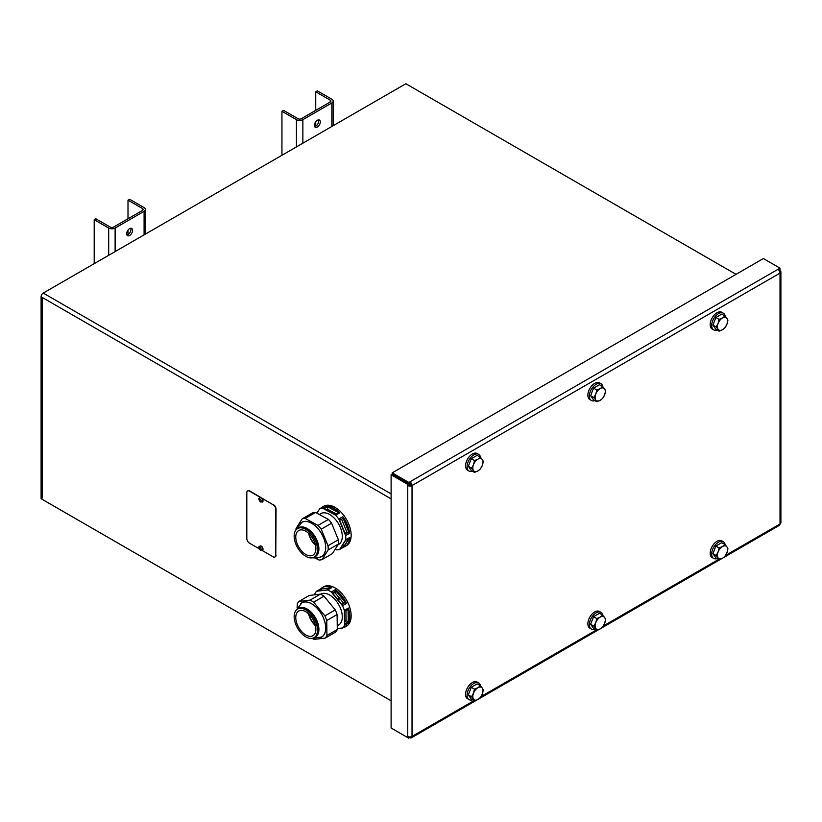 <?xml version="1.0" encoding="UTF-8"?>
<svg xmlns="http://www.w3.org/2000/svg" width="822" height="822" viewBox="0 0 822 822"><rect width="100%" height="100%" fill="white"/><g stroke="black" fill="none" stroke-linecap="round" stroke-linejoin="round"><path stroke-width="1.23" d="M42.169 499.344L391.108 700.796L41.1 498.718L41.1 296.793L391.108 498.872M409.654 483.213A3.031 1.757 60 0 1 410.157 485.093L410.157 485.186M409.079 485.062L409.079 484.477A1.521 0.873 -120 0 0 408.883 483.655M736.029 274.343L405.863 83.731L43.247 293.084A3.031 1.757 120 0 0 41.1 296.793M41.1 497.485L41.1 298.037L42.169 298.653L42.169 498.101L41.1 497.485A3.031 1.757 120 0 0 41.727 498.872M725.631 555.364L780.016 523.963L780.016 273.11A3.031 1.757 -0 0 0 780.9 271.866A3.031 1.757 -0 0 0 780.016 270.633L780.016 269.452L778.886 270.037M780.016 270.633L779.379 270.993M408.811 483.757L407.743 484.384L391.108 474.777L392.186 474.16L408.811 483.757L408.811 484.939L407.743 485.555L407.743 484.384M408.811 484.939A1.521 0.873 180 0 0 410.959 484.939L412.028 485.555L412.028 736.42A3.031 1.757 180 0 1 407.743 736.42L407.743 737.591L408.811 736.81M391.108 474.777L391.108 727.994L407.743 737.591M392.186 474.099L392.186 472.856L408.811 482.463L408.811 483.696L392.186 474.099M408.76 737.005L408.811 738.269L392.186 728.611M392.186 472.856L763.381 258.55L780.016 268.147L408.811 482.463M408.811 483.696L409.88 483.079L409.88 481.836A3.031 1.757 60 0 1 412.028 485.555A3.031 1.757 180 0 1 407.743 485.555L407.743 736.42M408.811 738.269L409.88 736.923M473.996 700.642L412.028 736.42A3.031 1.757 60 0 1 411.401 737.807A3.031 1.757 60 0 1 409.88 737.653M410.959 484.939A1.521 0.873 -120 0 0 409.88 483.079M412.028 485.555L780.016 273.11A3.031 1.757 -120 0 0 777.869 269.39M780.9 271.866L780.9 522.72A3.031 1.757 -0 0 1 780.016 523.963A3.031 1.757 60 0 1 779.379 525.35L723.607 557.552M780.016 268.147L780.016 269.39L778.753 270.119M314.62 126.547A4.172 2.404 120 0 0 317.826 123.958A4.172 2.404 120 0 0 318.474 119.878M317.354 120.269A4.172 2.404 -60 0 1 319.439 120.063A4.172 2.404 -60 0 1 319.439 124.882A4.172 2.404 -60 0 1 315.268 127.287A4.172 2.404 -60 0 1 314.631 123.947A4.172 2.404 -60 0 1 317.354 120.269M315.74 91.776L317.354 90.852L331.841 99.215A4.552 2.63 0 0 1 333.167 101.065A4.552 2.63 0 0 1 331.841 102.925L302.866 119.652A4.552 2.63 180 0 1 296.434 119.652L281.946 111.289L283.559 110.364L298.047 118.717A2.271 1.315 180 0 0 301.263 118.717L330.228 102A2.271 1.315 0 0 0 330.896 101.065A2.271 1.315 0 0 0 330.228 100.14L315.74 91.776L315.74 110.364M315.74 121.748L315.74 126.156M281.946 155.266L281.946 111.289M126.876 234.938A4.172 2.404 120 0 0 130.082 232.349A4.172 2.404 120 0 0 130.729 228.269M129.609 228.66A4.172 2.404 -60 0 1 131.695 228.454A4.172 2.404 -60 0 1 131.695 233.273A4.172 2.404 -60 0 1 127.523 235.688A4.172 2.404 -60 0 1 126.886 232.338A4.172 2.404 -60 0 1 129.609 228.66M127.996 200.167L129.609 199.243L144.097 207.606A4.552 2.63 0 0 1 145.422 209.466A4.552 2.63 0 0 1 144.097 211.326L115.121 228.043A4.552 2.63 180 0 1 108.689 228.043L94.201 219.68L95.814 218.755L110.302 227.119A2.271 1.315 180 0 0 113.518 227.119L142.483 210.391A2.271 1.315 0 0 0 143.151 209.466A2.271 1.315 0 0 0 142.483 208.531L127.996 200.167L127.996 218.755M127.996 230.15L127.996 234.547M94.201 263.657L94.201 219.68M296.002 529.913A22.759 13.142 60 0 1 296.043 528.505L302.116 518.888A22.759 13.142 60 0 1 305.168 518.456L318.042 525.402A22.759 13.142 60 0 1 321.217 529.193L328.009 545.736A22.759 13.142 60 0 1 328.132 549.959L322.07 559.577A22.759 13.142 60 0 1 319.008 560.008L315.237 558.179M320.282 557.172A19.8 11.426 -120 0 0 321.618 533.735A19.8 11.426 -120 0 0 300.647 523.162M302.116 518.888L312.473 512.907A22.759 13.142 60 0 1 315.535 512.476L328.399 519.422L318.042 525.402M315.535 512.476L305.168 518.456M328.399 519.422A22.759 13.142 60 0 1 331.574 523.213L321.217 529.193M331.574 523.213L338.376 539.756L328.009 545.736M338.376 539.756A22.759 13.142 60 0 1 338.489 543.979L328.132 549.959M338.489 543.979L332.427 553.596L322.07 559.577M312.072 557.84A16.502 9.525 60 0 1 296.711 546.014A16.502 9.525 60 0 1 297.574 528.567A16.502 9.525 60 0 1 314.066 538.091A16.502 9.525 60 0 1 314.066 557.141A16.502 9.525 60 0 1 312.072 557.84M315.412 544.904A15.361 8.867 60 0 1 308.846 533.519M308.599 533.293A14.221 8.21 -120 0 0 315.484 545.222M311.209 555.775A14.221 8.21 60 0 1 297.965 545.582A14.221 8.21 60 0 1 298.705 530.529A14.221 8.21 60 0 1 312.935 538.749A14.221 8.21 60 0 1 312.935 555.169A14.221 8.21 60 0 1 311.209 555.775M296.043 529.861L301.859 522.36A19.728 11.385 60 0 1 321.587 533.755A19.728 11.385 60 0 1 321.587 556.525L317.302 558.025L312.185 557.819M319.275 514.5L320.775 513.637A17.827 10.296 60 0 1 338.602 523.922A17.827 10.296 60 0 1 338.602 544.513L337.904 544.914M336.075 513.791L327.639 509.239L326.426 509.938M327.567 506.722L338.294 512.507L334.862 514.49L324.135 508.705L327.567 506.722L327.639 509.239M339.671 520.244L343.113 518.261L348.775 532.05L345.343 534.033L339.671 520.244M345.076 533.386L346.956 532.307L341.551 519.155M348.775 532.05L346.956 532.307M340.472 548.438L345.528 540.434L348.96 538.451L343.904 546.455L340.472 548.438M343.904 546.455L342.661 544.976M321.083 507.934A22.759 13.142 60 0 1 322.337 507.04A22.759 13.142 60 0 1 323.734 506.403L319.717 508.726L316.891 513.216M349.761 537.475A22.759 13.142 60 0 1 345.096 546.455A22.759 13.142 60 0 1 343.688 547.092L339.671 549.415L345.733 539.797L349.761 537.475L343.688 547.092M326.796 505.972A22.759 13.142 60 0 1 339.661 512.918L335.643 515.24L322.769 508.304L326.796 505.972L339.661 512.918M342.836 516.709A22.759 13.142 60 0 1 349.638 533.252L345.61 535.574L338.818 519.031L342.836 516.709L349.638 533.252M335.253 549.106L336.609 549.846A22.759 13.142 60 0 0 339.671 549.415M319.717 508.726A22.759 13.142 60 0 1 322.769 508.304M335.643 515.24A22.759 13.142 60 0 1 338.818 519.031M345.61 535.574A22.759 13.142 60 0 1 345.733 539.797M322.337 507.04L323.673 506.27A22.759 13.142 60 0 1 325.08 505.633A22.759 13.142 60 0 1 347.079 520.562A22.759 13.142 60 0 1 346.432 545.685L345.096 546.455M297.122 607.807L297.245 604.006A22.759 13.142 60 0 1 299.002 601.396L310.048 600.142A22.759 13.142 60 0 1 311.846 601.036A22.759 13.142 60 0 1 313.644 602.156L324.896 615.894A22.759 13.142 60 0 1 326.745 620.528L326.93 635.498A22.759 13.142 60 0 1 325.183 638.119L314.127 639.362A22.759 13.142 60 0 1 312.113 638.355M320.282 637.697A19.8 11.426 -120 0 0 324.937 622.254A19.8 11.426 -120 0 0 311.507 603.687A19.8 11.426 -120 0 0 300.647 603.687M299.002 601.396L309.36 595.405L320.405 594.162A22.759 13.142 60 0 1 324.012 596.176L335.253 609.903A22.759 13.142 60 0 1 337.102 614.548L337.297 629.518L326.93 635.498M337.102 614.548L326.745 620.528M337.297 629.518A22.759 13.142 60 0 1 335.54 632.139L325.183 638.119M295.858 624.628A16.502 9.525 60 0 1 297.574 609.081A16.502 9.525 60 0 1 314.066 618.617A16.502 9.525 60 0 1 314.066 637.667A16.502 9.525 60 0 1 295.858 624.628M315.412 625.429A15.361 8.867 60 0 1 309.791 616.89A15.361 8.867 60 0 1 308.846 614.044M308.599 613.818A14.221 8.21 -120 0 0 309.678 617.271A14.221 8.21 -120 0 0 315.484 625.748M297.235 624.453A14.221 8.21 60 0 1 298.705 611.054A14.221 8.21 60 0 1 312.935 619.264A14.221 8.21 60 0 1 312.935 635.694A14.221 8.21 60 0 1 297.235 624.453M296.043 610.376L301.859 602.886A19.728 11.385 60 0 1 321.587 614.27A19.728 11.385 60 0 1 321.587 637.05L312.185 638.345M320.405 594.162L310.048 600.142M324.012 596.176L313.644 602.156M335.253 609.903L324.896 615.894M320.611 594.255L320.775 594.152A17.827 10.296 60 0 1 338.602 604.447A17.827 10.296 60 0 1 338.602 625.028L337.246 625.819M338.859 599.454L337.832 599.505M338.541 599.125L337.852 599.526M337.626 599.248L338.253 598.365L339.054 599.341M343.709 603.338L334.873 592.549L333.013 593.618M335.91 590.987L345.281 602.434L341.849 604.417L332.478 592.97L335.91 590.987L334.873 592.549M348.251 621.935L344.819 623.919L344.654 611.445L348.086 609.462L348.251 621.935L346.103 620.733L345.97 610.674M344.788 621.494L346.103 620.733M330.454 587.936L327.022 589.919L317.816 590.956L321.248 588.973L330.454 587.936M321.248 588.973L321.854 590.494M335.273 589.672A22.759 13.142 60 0 1 346.514 603.41L342.497 605.732L331.245 591.994L335.273 589.672L346.514 603.41M348.364 608.044A22.759 13.142 60 0 1 348.559 623.014L344.531 625.337L344.346 610.366L348.364 608.044L348.559 623.014M320.621 588.901A22.759 13.142 60 0 1 322.337 587.566A22.759 13.142 60 0 1 331.677 587.658L327.649 589.98L316.604 591.234L320.621 588.901L331.677 587.658M337.277 628.573L342.784 627.957L346.802 625.634A22.759 13.142 60 0 1 345.096 626.981A22.759 13.142 60 0 1 343.072 627.792M316.604 591.234A22.759 13.142 60 0 0 314.847 593.844L314.857 594.789M342.497 605.732A22.759 13.142 60 0 1 344.346 610.366M344.531 625.337A22.759 13.142 60 0 1 342.784 627.957M327.649 589.98A22.759 13.142 60 0 1 331.245 591.994M322.337 587.566L323.673 586.785A22.759 13.142 60 0 1 347.86 602.629A22.759 13.142 60 0 1 346.432 626.21L345.096 626.981M594.82 629.179A9.638 5.559 -60 0 1 591.367 629.025A9.638 5.559 -60 0 1 591.367 617.897A9.638 5.559 -60 0 1 600.995 612.339A9.638 5.559 -60 0 1 602.875 615.37M591.367 629.025L589.867 628.162A9.638 5.559 -60 0 1 589.867 617.034A9.638 5.559 -60 0 1 599.495 611.476L600.995 612.339M594.82 400.612A9.638 5.559 -60 0 1 591.367 400.468A9.638 5.559 -60 0 1 591.367 389.34A9.638 5.559 -60 0 1 600.995 383.782A9.638 5.559 -60 0 1 602.875 386.802M591.367 400.468L589.867 399.595A9.638 5.559 -60 0 1 589.867 388.477A9.638 5.559 -60 0 1 599.495 382.908L600.995 383.782M595.796 622.614L596.803 618.555L600.204 617.117A7.203 4.161 120 0 0 595.796 622.614A7.203 4.161 120 0 0 595.796 628.491L593.864 626.138L595.796 622.614M602.69 615.154L604.622 617.517A7.203 4.161 120 0 0 600.204 617.117L602.69 615.154L599.443 613.284L593.566 616.685L596.803 618.555M605.639 619.346L604.622 623.395A7.203 4.161 120 0 0 604.622 617.517L605.639 619.346M600.204 628.892L596.803 630.32L595.796 628.491A7.203 4.161 120 0 0 600.204 628.892A7.203 4.161 120 0 0 604.622 623.395L602.69 626.929L600.204 628.892M593.864 626.138L590.617 624.268L593.566 628.45L596.803 630.32M590.617 624.268L593.566 616.685M595.796 394.046L596.803 389.998L600.204 388.559A7.203 4.161 120 0 0 595.796 394.046A7.203 4.161 120 0 0 595.796 399.934L593.864 397.581L595.796 394.046M602.69 386.597L604.622 388.95A7.203 4.161 120 0 0 600.204 388.559L602.69 386.597L599.443 384.727L593.566 388.118L596.803 389.998M605.639 390.789L604.622 394.837A7.203 4.161 120 0 0 604.622 388.95L605.639 390.789M600.204 400.324L596.803 401.763L595.796 399.934A7.203 4.161 120 0 0 600.204 400.324A7.203 4.161 120 0 0 604.622 394.837L602.69 398.372L600.204 400.324M593.864 397.581L590.617 395.701L593.566 399.893L596.803 401.763M590.617 395.701L593.566 388.118M259.177 548.757L249.498 543.167A3.791 2.189 60 0 1 246.816 538.513L246.816 492.686A3.791 2.189 60 0 1 247.597 490.95A3.791 2.189 60 0 1 249.498 491.135L260.697 497.598M249.498 491.135L249.765 490.981A3.791 2.189 -120 0 0 247.864 490.796A3.791 2.189 -120 0 0 247.741 490.878M249.765 490.981L273.099 504.759A3.791 2.189 60 0 1 275.781 509.404L275.781 555.24A3.791 2.189 60 0 1 275 556.977A3.791 2.189 60 0 1 273.099 556.792L262.105 550.442M275.781 509.404L276.048 509.25A3.791 2.189 -120 0 0 273.366 504.605M276.048 509.25L275.781 555.24M275.123 556.895A3.791 2.189 -120 0 0 275.267 556.823A3.791 2.189 -120 0 0 276.048 555.086M261.899 498.296L273.099 504.759M259.958 546.106A2.425 1.397 60 0 1 260.081 546.014A2.425 1.397 60 0 1 262.516 547.421A2.425 1.397 60 0 1 262.516 550.216A2.425 1.397 60 0 1 262.372 550.288M259.958 497.793A2.425 1.397 60 0 1 260.081 497.7A2.425 1.397 60 0 1 262.516 499.108A2.425 1.397 60 0 1 262.516 501.903A2.425 1.397 60 0 1 262.372 501.975M473.493 464.666L474.51 460.608L477.901 459.169A7.203 4.161 120 0 0 473.493 464.666A7.203 4.161 120 0 0 473.493 470.544L471.561 468.191L473.493 464.666M480.387 457.207L482.319 459.57A7.203 4.161 120 0 0 477.901 459.169L480.387 457.207L477.14 455.337L471.263 458.738L474.51 460.608M483.336 461.399L482.319 465.447A7.203 4.161 120 0 0 482.319 459.57L483.336 461.399M477.901 470.944L474.51 472.373L473.493 470.544A7.203 4.161 120 0 0 477.901 470.944A7.203 4.161 120 0 0 482.319 465.447L480.387 468.982L477.901 470.944M471.561 468.191L468.314 466.321L471.263 470.503L474.51 472.373M468.314 466.321L471.263 458.738M472.516 471.232A9.638 5.559 -60 0 1 469.064 471.078A9.638 5.559 -60 0 1 469.064 459.95A9.638 5.559 -60 0 1 478.692 454.391A9.638 5.559 -60 0 1 480.572 457.422M469.064 471.078L467.564 470.205A9.638 5.559 -60 0 1 467.564 459.087A9.638 5.559 -60 0 1 477.192 453.518L478.692 454.391M473.493 693.223L474.51 689.165L477.901 687.726A7.203 4.161 120 0 0 473.493 693.223A7.203 4.161 120 0 0 473.493 699.101L471.561 696.748L473.493 693.223M480.387 685.774L482.319 688.127A7.203 4.161 120 0 0 477.901 687.726L480.387 685.774L477.14 683.894L471.263 687.295L474.51 689.165M483.336 689.956L482.319 694.004A7.203 4.161 120 0 0 482.319 688.127L483.336 689.956M477.901 699.501L474.51 700.94L473.493 699.101A7.203 4.161 120 0 0 477.901 699.501A7.203 4.161 120 0 0 482.319 694.004L480.387 697.539L477.901 699.501M471.561 696.748L468.314 694.878L471.263 699.06L474.51 700.94M468.314 694.878L471.263 687.295M472.516 699.789A9.638 5.559 -60 0 1 469.064 699.635A9.638 5.559 -60 0 1 469.064 688.507A9.638 5.559 -60 0 1 478.692 682.948A9.638 5.559 -60 0 1 480.572 685.98M469.064 699.635L467.564 698.772A9.638 5.559 -60 0 1 467.564 687.644A9.638 5.559 -60 0 1 477.192 682.085L478.692 682.948M718.099 323.436L719.106 319.388L722.507 317.95A7.203 4.161 120 0 0 718.099 323.436A7.203 4.161 120 0 0 718.099 329.324L716.168 326.971L718.099 323.436M724.994 315.987L726.925 318.34A7.203 4.161 120 0 0 722.507 317.95L724.994 315.987L721.747 314.117L715.859 317.508L719.106 319.388M727.932 320.179L726.925 324.228A7.203 4.161 120 0 0 726.925 318.34L727.932 320.179M722.507 329.714L719.106 331.153L718.099 329.324A7.203 4.161 120 0 0 722.507 329.714A7.203 4.161 120 0 0 726.925 324.228L724.994 327.762L722.507 329.714M716.168 326.971L712.921 325.091L715.859 329.283L719.106 331.153M712.921 325.091L715.859 317.508M717.123 330.002A9.638 5.559 -60 0 1 713.671 329.858A9.638 5.559 -60 0 1 713.671 318.731A9.638 5.559 -60 0 1 723.298 313.172A9.638 5.559 -60 0 1 725.179 316.193M713.671 329.858L712.171 328.985A9.638 5.559 -60 0 1 712.16 317.867A9.638 5.559 -60 0 1 721.798 312.298L723.298 313.172M718.099 552.004L719.106 547.945L722.507 546.507A7.203 4.161 120 0 0 718.099 552.004A7.203 4.161 120 0 0 718.099 557.881L716.168 555.528L718.099 552.004M724.994 544.544L726.925 546.907A7.203 4.161 120 0 0 722.507 546.507L724.994 544.544L721.747 542.674L715.859 546.075L719.106 547.945M727.932 548.736L726.925 552.785A7.203 4.161 120 0 0 726.925 546.907L727.932 548.736M722.507 558.282L719.106 559.71L718.099 557.881A7.203 4.161 120 0 0 722.507 558.282A7.203 4.161 120 0 0 726.925 552.785L724.994 556.319L722.507 558.282M716.168 555.528L712.921 553.658L715.859 557.84L719.106 559.71M712.921 553.658L715.859 546.075M717.123 558.57A9.638 5.559 -60 0 1 713.671 558.415A9.638 5.559 -60 0 1 713.671 547.288A9.638 5.559 -60 0 1 723.298 541.729A9.638 5.559 -60 0 1 725.179 544.76M713.671 558.415L712.171 557.542A9.638 5.559 -60 0 1 712.16 546.424A9.638 5.559 -60 0 1 721.798 540.855L723.298 541.729M410.928 484.641L410.157 485.093M43.247 293.084L391.108 493.919M481.024 696.583L596.299 630.032M603.327 625.974L718.603 559.422M330.228 100.14L330.228 102M331.841 126.465L331.841 102.925M296.434 119.652L296.434 146.902M302.866 119.652L302.866 143.192M142.483 208.531L142.483 210.391M144.097 234.856L144.097 211.326M108.689 228.043L108.689 255.303M115.121 228.043L115.121 251.583M297.574 528.567L298.684 527.919A16.502 9.525 60 0 1 315.186 537.444A16.502 9.525 60 0 1 315.186 556.504L314.066 557.141M314.312 556.997A16.635 9.607 -120 0 0 315.463 537.29A16.635 9.607 -120 0 0 297.811 528.423M297.574 609.081L298.684 608.444A16.502 9.525 60 0 1 315.186 617.969A16.502 9.525 60 0 1 315.186 637.019L314.066 637.667M314.312 637.523A16.635 9.607 -120 0 0 315.463 617.805A16.635 9.607 -120 0 0 297.811 608.948M260.225 549.795A1.295 0.74 60 0 1 259.433 547.75A1.295 0.74 60 0 1 261.016 548.664A1.295 0.74 60 0 1 260.225 549.795M262.249 550.38A2.425 1.397 -120 0 0 262.249 547.575A2.425 1.397 -120 0 0 259.814 546.168C258.324 546.445 258.54 547.822 260.461 550.308L262.516 550.216M260.225 501.482A1.295 0.74 60 0 1 259.433 499.437A1.295 0.74 60 0 1 261.016 500.351A1.295 0.74 60 0 1 260.225 501.482M262.249 502.057A2.425 1.397 -120 0 0 262.249 499.262A2.425 1.397 -120 0 0 259.814 497.855C258.324 498.122 258.54 499.509 260.461 501.995L262.516 501.903M411.401 737.807L476.657 700.128M479 698.782L598.961 629.518M601.303 628.172L721.264 558.909M333.167 125.694L333.167 101.065M145.422 234.085L145.422 209.466"/></g></svg>
